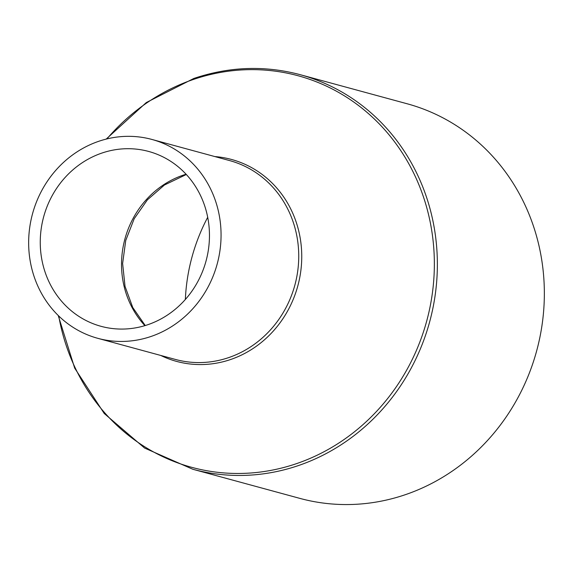 <?xml version="1.0" encoding="UTF-8"?>
<svg xmlns="http://www.w3.org/2000/svg" width="573" height="573" viewBox="0 0 573 573"><rect width="100%" height="100%" fill="white"/><g stroke="black" fill="none" stroke-linecap="round" stroke-linejoin="round"><path stroke-width="0.86" d="M147.999 324.647A90.62 84.138 -74.8 0 0 209.46 235.854A90.62 84.138 -74.8 0 0 148.636 151.444A90.62 84.138 -74.8 0 0 101.715 153.127A90.62 84.138 -74.8 0 0 40.253 241.921A90.62 84.138 -74.8 0 0 101.077 326.331A90.62 84.138 -74.8 0 0 147.999 324.647M98.542 141.366A103.054 95.684 -74.8 0 0 28.65 242.343A103.054 95.684 -74.8 0 0 97.811 338.328A103.054 95.684 -74.8 0 0 151.172 336.415A103.054 95.684 -74.8 0 0 221.063 235.439A103.054 95.684 -74.8 0 0 151.902 139.447A103.054 95.684 -74.8 0 0 98.542 141.366M300.137 74.669A204.468 189.842 -74.8 0 1 437.364 265.12A204.468 189.842 -74.8 0 1 298.691 465.469A204.468 189.842 -74.8 0 1 192.822 469.266L299.801 498.367A204.468 189.842 -74.8 0 0 405.677 494.571A204.468 189.842 -74.8 0 0 544.35 294.221A204.468 189.842 -74.8 0 0 407.124 103.763L300.137 74.669C264.705 65.265 229.264 66.532 193.817 78.465L146.301 102.553L106.184 139.096M207.705 217.303A180.259 167.366 -74.8 0 0 185.358 299.464M186.082 174.235A90.62 84.138 -74.8 0 0 182.988 175.231A90.62 84.138 -74.8 0 0 144.905 325.643M97.811 338.328L175.488 359.457A103.054 95.684 -74.8 0 0 228.849 357.545A103.054 95.684 -74.8 0 0 298.741 256.568A103.054 95.684 -74.8 0 0 229.58 160.576L151.902 139.447M160.762 355.453A104.637 97.152 -74.8 0 0 230.783 359.457A104.637 97.152 -74.8 0 0 301.412 247.887A104.637 97.152 -74.8 0 0 214.854 156.572M58.747 316.002A202.885 188.374 -74.8 0 0 296.757 463.557A202.885 188.374 -74.8 0 0 427.136 209.059A202.885 188.374 -74.8 0 0 193.144 79.547A202.885 188.374 -74.8 0 0 106.907 138.917M145.248 325.543L132.764 307.529L125.036 286.385L122.622 263.508L125.745 240.431L134.197 218.714L147.404 199.827L164.437 185.015L186.325 174.5M192.822 469.266L144.625 448.079L104.222 413.477L74.676 368.117L58.217 315.479"/></g></svg>
